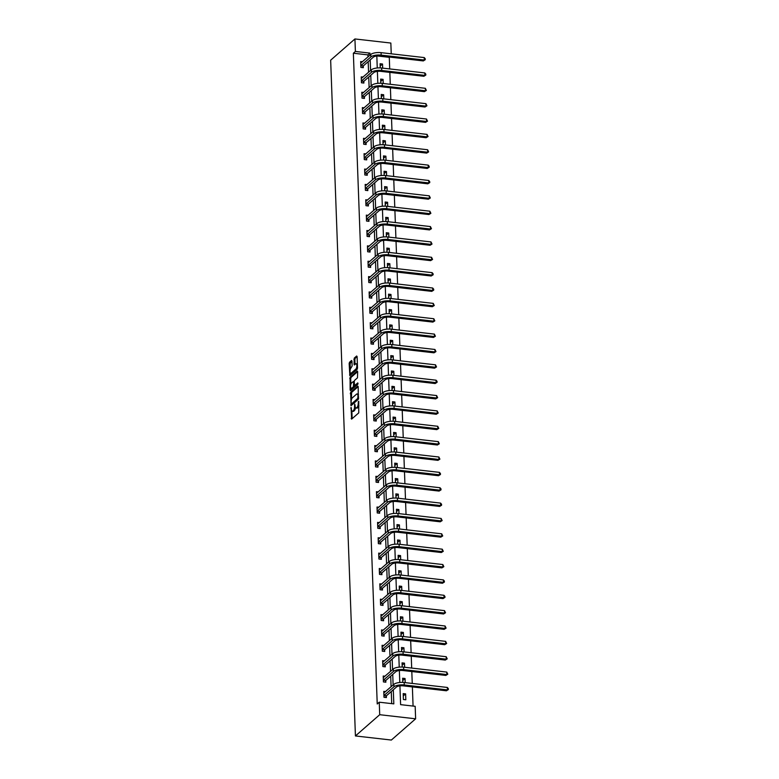 <?xml version="1.0" encoding="UTF-8"?>
<svg xmlns="http://www.w3.org/2000/svg" width="779" height="779" viewBox="0 0 779 779"><rect width="100%" height="100%" fill="white"/><g stroke="black" fill="none" stroke-linecap="round" stroke-linejoin="round"><path stroke-width="1.17" d="M351.056 407.32L351.611 419.131L358.759 412.88L358.739 401.292L358.233 403.103A3.301 1.227 -83.5 0 1 357.074 407.31L356.48 407.836A3.301 1.227 -83.5 0 1 355.993 408.021A3.301 1.227 -83.5 0 1 355.097 405.849L354.747 404.087L354.542 406.336A3.301 1.227 -83.5 0 1 353.384 410.543L352.79 411.069A3.301 1.227 -83.5 0 1 352.303 411.254A3.301 1.227 -83.5 0 1 351.407 409.082L351.056 407.32M351.962 361.105L351.533 360.492L349.528 362.245L349.158 363.559L349.859 375.644L357.162 369.334L357.522 368.019L357.103 356.607L356.675 355.993L354.25 358.106L354.065 364.309L354.348 364.981L355.701 363.871A2.765 1.022 -83.5 0 1 356.11 363.715A2.765 1.022 -83.5 0 1 356.86 366.042A2.765 1.022 -83.5 0 1 355.886 369.042L351.183 373.16A2.765 1.022 -83.5 0 1 350.774 373.316A2.765 1.022 -83.5 0 1 350.024 370.989A2.765 1.022 -83.5 0 1 350.998 367.99L352.137 365.994L351.962 361.105M368 56.886L367.931 54.89L353.364 53.225L355.39 51.453L354.932 38.95L330.656 60.187L355.428 735.951L391.35 740.05L415.626 718.813L415.168 706.31L400.61 704.644L399.919 685.88M353.364 53.225L377.231 703.973L379.246 702.2L379.714 714.703L355.428 735.951M350.628 392.304L351.115 405.645L358.262 399.393L358.204 386.666L357.775 386.053L350.628 392.304L351.592 392.421L351.446 399.539M350.131 389.997L350.073 377.279L357.22 371.018L357.658 371.641L357.473 377.834L354.572 380.376L354.211 381.691L354.611 385.605L357.785 382.898L357.834 384.251L350.56 390.61L350.131 389.997L351.105 390.104L351.027 388.146M391.71 703.622L391.272 691.548M391.097 686.757L390.707 676.182M390.532 671.391L390.143 660.816M389.967 656.035L389.578 645.46M389.403 640.669L389.023 630.094M388.848 625.303L388.458 614.728M388.283 609.938L387.893 599.363M387.718 594.581L387.329 584.007M387.153 579.216L386.764 568.641M386.588 563.85L386.199 553.275M386.024 548.494L385.634 537.919M385.459 533.128L385.079 522.553M384.904 517.762L384.514 507.187M384.339 502.406L383.95 491.831M383.774 487.041L383.385 476.466M383.21 471.675L382.82 461.1M382.645 456.319L382.255 445.744M382.08 440.953L381.7 430.378M381.515 425.587L381.135 415.012M380.96 410.231L380.571 399.656M380.395 394.865L380.006 384.29M379.831 379.5L379.441 368.925M379.266 364.144L378.876 353.569M378.701 348.778L378.312 338.203M378.136 333.412L377.757 322.837M377.581 318.056L377.192 307.481M377.017 302.69L376.627 292.115M376.452 287.324L376.062 276.749M375.887 271.968L375.497 261.393M375.322 256.603L374.933 246.028M374.757 241.237L374.368 230.662M374.193 225.881L373.813 215.306M373.638 210.515L373.248 199.94M373.073 195.149L372.683 184.574M372.508 179.793L372.119 169.218M371.943 164.427L371.554 153.852M371.379 149.062L370.989 138.487M370.814 133.706L370.434 123.131M370.249 118.34L369.869 107.765M369.694 102.974L369.304 92.399M369.129 87.618L368.74 77.043M368.564 72.252L368.175 61.677M385.576 691.586L383.774 691.382L383.989 697.293L386.413 697.565L386.355 695.968M385.011 676.221L383.21 676.016L383.424 681.927L385.858 682.209L385.8 680.603M384.446 660.865L382.645 660.66L382.869 666.561L385.293 666.843L385.235 665.247M383.881 645.499L382.08 645.294L382.304 651.205L384.729 651.478L384.67 649.881M383.317 630.133L381.525 629.929L381.739 635.839L384.164 636.122L384.105 634.515M382.752 614.777L380.96 614.573L381.174 620.474L383.599 620.756L383.541 619.159M382.197 599.411L380.395 599.207L380.61 605.117L383.034 605.39L382.976 603.793M381.632 584.046L379.831 583.841L380.045 589.752L382.479 590.034L382.421 588.427M381.067 568.689L379.266 568.485L379.48 574.386L381.914 574.668L381.856 573.071M380.503 553.324L378.701 553.119L378.925 559.03L381.35 559.303L381.291 557.706M379.938 537.958L378.136 537.753L378.36 543.664L380.785 543.946L380.727 542.34M379.373 522.602L377.581 522.397L377.796 528.298L380.22 528.581L380.162 526.984M378.808 507.236L377.017 507.032L377.231 512.942L379.655 513.215L379.597 511.618M378.253 491.87L376.452 491.666L376.666 497.577L379.091 497.859L379.032 496.252M377.688 476.514L375.887 476.31L376.101 482.211L378.536 482.493L378.477 480.896M377.124 461.149L375.322 460.944L375.536 466.855L377.971 467.127L377.912 465.53M376.559 445.783L374.757 445.578L374.981 451.489L377.406 451.762L377.348 450.165M375.994 430.427L374.202 430.222L374.417 436.123L376.841 436.406L376.783 434.809M375.429 415.061L373.638 414.856L373.852 420.767L376.276 421.04L376.218 419.443M374.874 399.695L373.073 399.491L373.287 405.401L375.712 405.674L375.653 404.077M374.309 384.339L372.508 384.135L372.722 390.036L375.147 390.318L375.089 388.721M373.745 368.973L371.943 368.769L372.158 374.68L374.592 374.952L374.533 373.355M373.18 353.608L371.379 353.403L371.602 359.314L374.027 359.586L373.969 357.989M372.615 338.252L370.814 338.037L371.038 343.948L373.462 344.23L373.404 342.633M372.05 322.886L370.259 322.681L370.473 328.592L372.898 328.865L372.839 327.268M371.486 307.52L369.694 307.316L369.908 313.226L372.333 313.499L372.274 311.902M370.931 292.164L369.129 291.95L369.343 297.86L371.768 298.143L371.71 296.546M370.366 276.798L368.564 276.594L368.779 282.504L371.213 282.777L371.145 281.18M369.801 261.432L368 261.228L368.214 267.139L370.648 267.411L370.59 265.814M369.236 246.076L367.435 245.862L367.659 251.773L370.083 252.055L370.025 250.458M368.671 230.711L366.87 230.506L367.094 236.417L369.519 236.689L369.46 235.092M368.107 215.345L366.315 215.14L366.529 221.051L368.954 221.324L368.895 219.727M367.542 199.989L365.75 199.775L365.964 205.685L368.389 205.968L368.331 204.371M366.987 184.623L365.185 184.419L365.4 190.329L367.824 190.602L367.766 189.005M366.422 169.257L364.621 169.053L364.835 174.963L367.269 175.236L367.211 173.639M365.857 153.891L364.056 153.687L364.27 159.598L366.705 159.88L366.646 158.283M365.293 138.535L363.491 138.331L363.715 144.242L366.14 144.514L366.081 142.917M364.728 123.17L362.936 122.965L363.15 128.876L365.575 129.148L365.517 127.552M364.163 107.804L362.371 107.599L362.586 113.51L365.01 113.792L364.952 112.186M363.598 92.448L361.807 92.243L362.021 98.144L364.445 98.427L364.387 96.83M363.043 77.082L361.242 76.878L361.456 82.788L363.881 83.061L363.822 81.464M362.478 61.716L360.677 61.512L360.891 67.422L363.326 67.705L363.267 66.098M413.074 706.066L412.373 686.903M412.247 683.436L411.809 671.537M411.682 668.07L411.244 656.181M411.117 652.714L410.679 640.815M410.552 637.349L410.114 625.449M409.988 621.983L409.55 610.093M409.423 606.627L408.985 594.728M408.858 591.261L408.43 579.362M408.303 575.895L407.865 564.006M407.738 560.539L407.3 548.64M407.174 545.173L406.735 533.274M406.609 529.808L406.171 517.918M406.044 514.452L405.606 502.552M405.479 499.086L405.041 487.187M404.914 483.72L404.486 471.831M404.359 468.364L403.921 456.465M403.795 452.998L403.356 441.099M403.23 437.632L402.792 425.743M402.665 422.276L402.227 410.377M402.1 406.911L401.662 395.011M401.536 391.545L401.107 379.655M400.971 376.189L400.542 364.29M400.416 360.823L399.978 348.924M399.851 345.457L399.413 333.558M399.286 330.092L398.848 318.202M398.721 314.735L398.283 302.836M398.157 299.37L397.718 287.47M397.592 284.004L397.163 272.114M397.037 268.648L396.599 256.749M396.472 253.282L396.034 241.383M395.907 237.916L395.469 226.027M395.343 222.56L394.904 210.661M394.778 207.195L394.34 195.295M394.213 191.829L393.775 179.939M393.648 176.473L393.22 164.573M393.093 161.107L392.655 149.208M392.528 145.741L392.09 133.852M391.964 130.385L391.525 118.486M391.399 115.019L390.961 103.12M390.834 99.654L390.396 87.764M390.269 84.298L389.841 72.398M389.704 68.932L389.286 57.334L377.328 55.961M405.83 699.785L405.616 693.875L403.191 693.602L403.405 699.513L405.83 699.785M405.207 682.628L405.051 678.519L402.626 678.236L402.782 682.404M404.642 667.272L404.486 663.153L402.061 662.871L402.217 667.048M404.077 651.906L403.931 647.787L401.497 647.515L401.652 651.682M403.512 636.54L403.366 632.431L400.932 632.149L401.088 636.316M402.947 621.184L402.801 617.065L400.377 616.783L400.523 620.96M402.383 605.819L402.237 601.7L399.812 601.427L399.958 605.595M401.828 590.453L401.672 586.344L399.247 586.061L399.403 590.229M401.263 575.097L401.107 570.978L398.682 570.695L398.838 574.873M400.698 559.731L400.542 555.612L398.118 555.339L398.273 559.507M400.133 544.365L399.987 540.256L397.553 539.974L397.709 544.141M399.569 529.009L399.423 524.89L396.988 524.608L397.144 528.785M399.004 513.643L398.858 509.524L396.433 509.252L396.579 513.419M398.449 498.278L398.293 494.168L395.868 493.886L396.014 498.054M397.884 482.922L397.728 478.803L395.304 478.52L395.459 482.698M397.319 467.556L397.163 463.437L394.739 463.164L394.895 467.332M396.754 452.19L396.599 448.071L394.174 447.798L394.33 451.966M396.19 436.834L396.044 432.715L393.609 432.433L393.765 436.6M395.625 421.468L395.479 417.349L393.054 417.077L393.2 421.244M395.06 406.102L394.914 401.983L392.489 401.711L392.635 405.878M394.505 390.746L394.349 386.627L391.925 386.345L392.08 390.513M393.94 375.381L393.784 371.262L391.36 370.989L391.516 375.157M393.376 360.015L393.22 355.896L390.795 355.623L390.951 359.791M392.811 344.659L392.665 340.54L390.23 340.257L390.386 344.425M392.246 329.293L392.1 325.174L389.666 324.901L389.821 329.069M391.681 313.927L391.535 309.808L389.111 309.536L389.257 313.703M391.116 298.571L390.97 294.452L388.546 294.17L388.692 298.338M390.561 283.205L390.406 279.086L387.981 278.814L388.137 282.981M389.997 267.84L389.841 263.721L387.416 263.448L387.572 267.616M389.432 252.484L389.276 248.365L386.851 248.082L387.007 252.25M388.867 237.118L388.721 232.999L386.287 232.726L386.442 236.894M388.302 221.752L388.156 217.633L385.722 217.36L385.878 221.528M387.738 206.396L387.591 202.277L385.167 201.995L385.313 206.162M387.182 191.03L387.027 186.911L384.602 186.639L384.748 190.806M386.618 175.665L386.462 171.546L384.037 171.273L384.193 175.441M386.053 160.299L385.897 156.19L383.472 155.907L383.628 160.075M385.488 144.943L385.332 140.824L382.908 140.551L383.064 144.719M384.923 129.577L384.777 125.458L382.343 125.185L382.499 129.353M384.359 114.211L384.213 110.102L381.788 109.82L381.934 113.987M383.794 98.855L383.648 94.736L381.223 94.454L381.369 98.631M383.239 83.489L383.083 79.37L380.658 79.098L380.814 83.265M382.674 68.124L382.518 64.014L380.094 63.732L380.249 67.9M354.932 38.95L390.844 43.049L391.243 53.809M370.025 55.114L369.947 53.118L355.39 51.453M379.246 702.2L393.814 703.865L393.298 689.775M393.122 684.984L392.733 674.41M392.558 669.619L392.168 659.044M391.993 654.263L391.603 643.688M391.428 638.897L391.039 628.322M390.863 623.531L390.474 612.956M390.298 608.175L389.919 597.6M389.743 592.809L389.354 582.234M389.179 577.443L388.789 566.869M388.614 562.087L388.224 551.513M388.049 546.722L387.66 536.147M387.484 531.356L387.095 520.781M386.92 516L386.54 505.425M386.365 500.634L385.975 490.059M385.8 485.268L385.41 474.693M385.235 469.912L384.845 459.337M384.67 454.547L384.281 443.972M384.105 439.181L383.716 428.606M383.541 423.825L383.151 413.25M382.976 408.459L382.596 397.884M382.421 393.093L382.031 382.518M381.856 377.737L381.467 367.162M381.291 362.371L380.902 351.796M380.727 347.006L380.337 336.431M380.162 331.65L379.772 321.075M379.597 316.284L379.207 305.709M379.032 300.918L378.652 290.343M378.477 285.562L378.088 274.987M377.912 270.196L377.523 259.621M377.348 254.83L376.958 244.255M376.783 239.474L376.393 228.899M376.218 224.109L375.829 213.534M375.653 208.743L375.274 198.168M375.089 193.377L374.709 182.802M374.533 178.021L374.144 167.446M373.969 162.655L373.579 152.08M373.404 147.289L373.014 136.715M372.839 131.933L372.45 121.358M372.274 116.568L371.885 105.993M371.71 101.202L371.33 90.627M371.155 85.846L370.765 75.271M370.59 70.48L370.2 59.905M379.714 714.703L415.626 718.813M376.822 56.02L377.26 67.977M377.387 71.376L377.825 83.343M377.951 86.742L378.39 98.699M378.516 102.107L378.954 114.065M379.081 117.473L379.519 129.431M379.636 132.829L380.074 144.787M380.201 148.195L380.639 160.153M380.765 163.561L381.204 175.518M381.33 178.917L381.768 190.884M381.895 194.283L382.333 206.24M382.46 209.648L382.898 221.606M383.025 225.004L383.463 236.972M383.58 240.37L384.018 252.328M384.144 255.736L384.583 267.694M384.709 271.092L385.147 283.059M385.274 286.458L385.712 298.415M385.839 301.824L386.277 313.781M386.403 317.18L386.842 329.147M386.959 332.545L387.406 344.503M387.523 347.911L387.961 359.869M388.088 363.267L388.526 375.235M388.653 378.633L389.091 390.591M389.218 393.999L389.656 405.956M389.782 409.355L390.221 421.322M390.347 424.721L390.785 436.678M390.902 440.086L391.34 452.044M391.467 455.442L391.905 467.41M392.032 470.808L392.47 482.766M392.597 486.174L393.035 498.132M393.161 501.53L393.599 513.497M393.726 516.896L394.164 528.853M394.291 532.261L394.729 544.219M394.846 547.618L395.284 559.585M395.411 562.983L395.849 574.941M395.975 578.349L396.414 590.307M396.54 593.705L396.978 605.673M397.105 609.071L397.543 621.029M397.67 624.437L398.108 636.394M398.225 639.793L398.673 651.76M398.79 655.158L399.228 667.116M399.354 670.524L399.793 682.482M367.931 54.89L369.947 53.118M405.616 693.875L403.279 695.929M405.051 678.519L402.714 680.564M404.486 663.153L402.149 665.198M403.931 647.787L401.584 649.842M403.366 632.431L401.019 634.476M402.801 617.065L400.455 619.11M402.237 601.7L399.9 603.754M401.672 586.344L399.335 588.388M401.107 570.978L398.77 573.023M400.542 555.612L398.205 557.667M399.987 540.256L397.641 542.301M399.423 524.89L397.076 526.935M398.858 509.524L396.511 511.579M398.293 494.168L395.956 496.213M397.728 478.803L395.391 480.847M397.163 463.437L394.826 465.491M396.599 448.071L394.262 450.126M396.044 432.715L393.697 434.76M395.479 417.349L393.132 419.404M394.914 401.983L392.567 404.038M394.349 386.627L392.012 388.672M393.784 371.262L391.447 373.307M393.22 355.896L390.883 357.951M392.665 340.54L390.318 342.585M392.1 325.174L389.753 327.219M391.535 309.808L389.188 311.863M390.97 294.452L388.624 296.497M390.406 279.086L388.069 281.131M389.841 263.721L387.504 265.775M389.276 248.365L386.939 250.41M388.721 232.999L386.374 235.044M388.156 217.633L385.809 219.688M387.591 202.277L385.245 204.322M387.027 186.911L384.69 188.956M386.462 171.546L384.125 173.6M385.897 156.19L383.56 158.234M385.332 140.824L382.995 142.869M384.777 125.458L382.431 127.513M384.213 110.102L381.866 112.147M383.648 94.736L381.301 96.781M383.083 79.37L380.746 81.425M382.518 64.014L380.181 66.059M352.303 411.254L353.267 411.37A3.301 1.227 -83.5 0 0 353.763 411.176L352.79 411.069M355.477 407.592A3.301 1.227 -83.5 0 1 354.357 410.65L353.763 411.176M355.993 408.021L356.967 408.138A3.301 1.227 -83.5 0 0 357.454 407.943L356.48 407.836M358.905 405.762A3.301 1.227 -83.5 0 1 358.048 407.427L357.454 407.943M351.865 410.961L352.147 418.654M358.204 386.637L351.592 392.421M351.611 403.98L351.65 405.177M351.202 403.473L351.504 403.911L357.775 398.42L357.98 396.102A3.301 1.227 -83.5 0 0 357.084 393.931A3.301 1.227 -83.5 0 0 356.597 394.116L352.303 397.874A3.301 1.227 -83.5 0 0 351.144 402.071L351.202 403.473M352.274 403.999L351.504 403.911M358.574 398.682L352.468 404.019M358.486 394.34A3.301 1.227 -83.5 0 0 358.058 394.038L357.084 393.931M350.891 384.261L350.686 378.701L349.713 378.584M357.658 371.602L351.047 377.387L350.686 378.701M355.448 385.624L358.077 383.609M351.563 383.005A2.765 1.022 -83.5 0 0 350.599 386.004A2.765 1.022 -83.5 0 0 351.348 388.332A2.765 1.022 -83.5 0 0 351.757 388.176L353.413 386.725L353.656 382.168L353.374 381.496L351.563 383.005M351.348 388.332L352.322 388.448A2.765 1.022 -83.5 0 0 352.721 388.283L351.757 388.176M354.747 385.615L352.721 388.283M350.774 373.316L351.748 373.433A2.765 1.022 -83.5 0 0 352.157 373.277L351.183 373.16M357.522 367.961A2.765 1.022 -83.5 0 1 356.86 369.158L352.157 373.277M357.376 363.988A2.765 1.022 -83.5 0 0 357.084 363.822L356.11 363.715M357.103 356.578L355.224 358.223L354.864 359.538L355.039 364.455M350.482 373.151L350.55 375.108L349.576 374.962M351.962 361.076L350.131 363.666L350.336 369.188M383.93 695.696L386.481 695.735L396.375 687.078A5.258 1.85 -2.1 0 1 403.249 685.861L446.406 690.788L447.419 689.902L404.262 684.975A7.897 2.765 177.9 0 0 393.95 686.796L384.057 695.452M447.321 687.448L448.314 688.597L448.344 689.581L447.419 689.902L447.321 687.448L404.174 682.511A7.897 2.765 177.9 0 0 393.862 684.342L383.833 692.979M386.481 695.735L385.576 697.468M448.344 689.581L446.406 690.788M383.365 680.33L385.917 680.369L395.81 671.712A5.258 1.85 -2.1 0 1 402.694 670.495L445.841 675.432L446.854 674.546L403.707 669.619A7.897 2.765 177.9 0 0 393.385 671.44L383.492 680.096M446.766 672.082L447.789 674.215L446.854 674.546L446.766 672.082L403.61 667.155A7.897 2.765 177.9 0 0 393.298 668.976L383.268 677.623M385.917 680.369L385.021 682.112M447.789 674.215L445.841 675.432M382.81 664.964L385.352 665.013L395.255 656.356A5.258 1.85 -2.1 0 1 402.13 655.139L445.276 660.066L446.289 659.18L403.142 654.253A7.897 2.765 177.9 0 0 392.82 656.074L382.927 664.73M446.201 656.716L447.224 658.849L446.289 659.18L446.201 656.716L403.045 651.789A7.897 2.765 177.9 0 0 392.733 653.61L382.703 662.257M385.352 665.013L384.456 666.746M447.224 658.849L445.276 660.066M382.246 649.608L384.787 649.647L394.69 640.99A5.258 1.85 -2.1 0 1 401.565 639.773L444.712 644.7L445.724 643.814L402.577 638.887A7.897 2.765 177.9 0 0 392.256 640.708L382.362 649.365M445.637 641.36L446.659 643.493L445.724 643.814L445.637 641.36L402.49 636.424A7.897 2.765 177.9 0 0 392.168 638.254L382.138 646.891M384.787 649.647L383.891 651.38M446.659 643.493L444.712 644.7M381.681 634.242L384.232 634.281L394.125 625.625A5.258 1.85 -2.1 0 1 401 624.407L444.147 629.344L445.16 628.458L402.013 623.531A7.897 2.765 177.9 0 0 391.701 625.352L381.798 634.009M445.072 625.995L446.094 628.127L445.16 628.458L445.072 625.995L401.925 621.067A7.897 2.765 177.9 0 0 391.603 622.888L381.583 631.526M384.232 634.281L383.326 636.024M446.094 628.127L444.147 629.344M381.116 618.877L383.667 618.925L393.561 610.269A5.258 1.85 -2.1 0 1 400.435 609.051L443.592 613.979L444.595 613.092L401.448 608.165A7.897 2.765 177.9 0 0 391.136 609.986L381.243 618.643M444.507 610.629L445.53 612.761L444.595 613.092L444.507 610.629L401.36 605.702A7.897 2.765 177.9 0 0 391.048 607.523L381.019 616.17M383.667 618.925L382.762 620.659M445.53 612.761L443.592 613.979M380.551 603.521L383.102 603.559L392.996 594.903A5.258 1.85 -2.1 0 1 399.87 593.686L443.027 598.613L444.04 597.727L400.883 592.8A7.897 2.765 177.9 0 0 390.571 594.62L380.678 603.277M443.942 595.273L444.936 596.422L444.965 597.405L444.04 597.727L443.942 595.273L400.796 590.336A7.897 2.765 177.9 0 0 390.483 592.167L380.454 600.804M383.102 603.559L382.197 605.293M444.965 597.405L443.027 598.613M379.986 588.155L382.538 588.194L392.431 579.537A5.258 1.85 -2.1 0 1 399.315 578.32L442.462 583.257L443.475 582.371L400.318 577.434A7.897 2.765 177.9 0 0 390.006 579.264L380.113 587.921M443.378 579.907L444.371 581.056L444.4 582.04L443.475 582.371L443.378 579.907L400.231 574.98A7.897 2.765 177.9 0 0 389.919 576.801L379.889 585.438M382.538 588.194L381.632 589.937M444.4 582.04L442.462 583.257M379.422 572.789L381.973 572.838L391.866 564.171A5.258 1.85 -2.1 0 1 398.751 562.964L441.897 567.891L442.91 567.005L399.763 562.078A7.897 2.765 177.9 0 0 389.442 563.899L379.548 572.555M442.823 564.541L443.845 566.674L442.91 567.005L442.823 564.541L399.666 559.614A7.897 2.765 177.9 0 0 389.354 561.435L379.324 570.082M381.973 572.838L381.077 574.571M443.845 566.674L441.897 567.891M378.867 557.433L381.408 557.472L391.311 548.815A5.258 1.85 -2.1 0 1 398.186 547.598L441.333 552.525L442.345 551.639L399.199 546.712A7.897 2.765 177.9 0 0 388.877 548.533L378.983 557.189M442.258 549.185L443.28 551.318L442.345 551.639L442.258 549.185L399.101 544.248A7.897 2.765 177.9 0 0 388.789 546.079L378.76 554.716M381.408 557.472L380.512 559.205M443.28 551.318L441.333 552.525M378.302 542.067L380.853 542.106L390.746 533.449A5.258 1.85 -2.1 0 1 397.621 532.232L440.768 537.169L441.781 536.283L398.634 531.346A7.897 2.765 177.9 0 0 388.322 533.177L378.419 541.833M441.693 533.819L442.715 535.952L441.781 536.283L441.693 533.819L398.546 528.892A7.897 2.765 177.9 0 0 388.224 530.713L378.204 539.35M380.853 542.106L379.948 543.849M442.715 535.952L440.768 537.169M377.737 526.701L380.288 526.74L390.182 518.084A5.258 1.85 -2.1 0 1 397.056 516.876L440.203 521.803L441.216 520.917L398.069 515.99A7.897 2.765 177.9 0 0 387.757 517.811L377.854 526.468M441.128 518.454L442.151 520.586L441.216 520.917L441.128 518.454L397.981 513.527A7.897 2.765 177.9 0 0 387.66 515.347L377.64 523.994M380.288 526.74L379.383 528.483M442.151 520.586L440.203 521.803M377.172 511.345L379.724 511.384L389.617 502.728A5.258 1.85 -2.1 0 1 396.492 501.51L439.648 506.438L440.661 505.552L397.504 500.624A7.897 2.765 177.9 0 0 387.192 502.445L377.299 511.102M440.563 503.098L441.547 504.237L441.586 505.23L440.661 505.552L440.563 503.098L397.417 498.161A7.897 2.765 177.9 0 0 387.105 499.982L377.075 508.629M379.724 511.384L378.818 513.118M441.586 505.23L439.648 506.438M376.608 495.98L379.159 496.019L389.052 487.362A5.258 1.85 -2.1 0 1 395.927 486.145L439.083 491.082L440.096 490.195L396.939 485.259A7.897 2.765 177.9 0 0 386.627 487.089L376.734 495.746M439.999 487.732L440.992 488.881L441.021 489.864L440.096 490.195L439.999 487.732L396.852 482.805A7.897 2.765 177.9 0 0 386.54 484.626L376.51 493.263M379.159 496.019L378.253 497.762M441.021 489.864L439.083 491.082M376.043 480.614L378.594 480.653L388.487 471.996A5.258 1.85 -2.1 0 1 395.372 470.789L438.519 475.716L439.531 474.83L396.375 469.903A7.897 2.765 177.9 0 0 386.063 471.723L376.169 480.38M439.444 472.366L440.427 473.515L440.456 474.499L439.531 474.83L439.444 472.366L396.287 467.439A7.897 2.765 177.9 0 0 385.975 469.26L375.945 477.907M378.594 480.653L377.688 482.396M440.456 474.499L438.519 475.716M375.478 465.258L378.029 465.297L387.932 456.64A5.258 1.85 -2.1 0 1 394.807 455.423L437.954 460.35L438.966 459.464L395.82 454.537A7.897 2.765 177.9 0 0 385.498 456.358L375.605 465.014M438.879 457.01L439.901 459.143L438.966 459.464L438.879 457.01L395.722 452.073A7.897 2.765 177.9 0 0 385.41 453.894L375.381 462.541M378.029 465.297L377.133 467.03M439.901 459.143L437.954 460.35M374.923 449.892L377.464 449.931L387.367 441.274A5.258 1.85 -2.1 0 1 394.242 440.057L437.389 444.994L438.402 444.108L395.255 439.171A7.897 2.765 177.9 0 0 384.933 441.002L375.04 449.658M438.314 441.644L439.337 443.777L438.402 444.108L438.314 441.644L395.157 436.717A7.897 2.765 177.9 0 0 384.845 438.538L374.816 447.175M377.464 449.931L376.569 451.674M439.337 443.777L437.389 444.994M374.358 434.526L376.909 434.565L386.803 425.909A5.258 1.85 -2.1 0 1 393.677 424.701L436.824 429.628L437.837 428.742L394.69 423.815A7.897 2.765 177.9 0 0 384.378 425.636L374.475 434.293M437.749 426.279L438.772 428.411L437.837 428.742L437.749 426.279L394.602 421.351A7.897 2.765 177.9 0 0 384.281 423.172L374.261 431.819M376.909 434.565L376.004 436.308M438.772 428.411L436.824 429.628M373.793 419.17L376.345 419.209L386.238 410.552A5.258 1.85 -2.1 0 1 393.113 409.335L436.269 414.262L437.272 413.376L394.125 408.449A7.897 2.765 177.9 0 0 383.813 410.27L373.91 418.927M437.185 410.913L438.207 413.055L437.272 413.376L437.185 410.913L394.038 405.986A7.897 2.765 177.9 0 0 383.716 407.807L373.696 416.453M376.345 419.209L375.439 420.942M438.207 413.055L436.269 414.262M373.229 403.804L375.78 403.843L385.673 395.187A5.258 1.85 -2.1 0 1 392.548 393.97L435.704 398.906L436.717 398.02L393.561 393.083A7.897 2.765 177.9 0 0 383.249 394.914L373.355 403.571M436.62 395.557L437.642 397.689L436.717 398.02L436.62 395.557L393.473 390.63A7.897 2.765 177.9 0 0 383.161 392.45L373.131 401.088M375.78 403.843L374.874 405.586M437.642 397.689L435.704 398.906M372.664 388.439L375.215 388.478L385.108 379.821A5.258 1.85 -2.1 0 1 391.983 378.613L435.14 383.541L436.152 382.655L392.996 377.727A7.897 2.765 177.9 0 0 382.684 379.548L372.79 388.205M436.055 380.191L437.048 381.34L437.077 382.323L436.152 382.655L436.055 380.191L392.908 375.264A7.897 2.765 177.9 0 0 382.596 377.085L372.566 385.732M375.215 388.478L374.309 390.221M437.077 382.323L435.14 383.541M372.099 373.073L374.65 373.122L384.544 364.465A5.258 1.85 -2.1 0 1 391.428 363.248L434.575 368.175L435.588 367.289L392.441 362.362A7.897 2.765 177.9 0 0 382.119 364.183L372.226 372.839M435.5 364.825L436.522 366.967L435.588 367.289L435.5 364.825L392.343 359.898A7.897 2.765 177.9 0 0 382.031 361.719L372.002 370.366M374.65 373.122L373.754 374.855M436.522 366.967L434.575 368.175M371.544 357.717L374.086 357.756L383.989 349.099A5.258 1.85 -2.1 0 1 390.863 347.882L434.01 352.819L435.023 351.933L391.876 346.996A7.897 2.765 177.9 0 0 381.554 348.826L371.661 357.483M434.935 349.469L435.958 351.602L435.023 351.933L434.935 349.469L391.779 344.542A7.897 2.765 177.9 0 0 381.467 346.363L371.437 355M374.086 357.756L373.19 359.499M435.958 351.602L434.01 352.819M370.979 342.351L373.521 342.39L383.424 333.733A5.258 1.85 -2.1 0 1 390.298 332.526L433.445 337.453L434.458 336.567L391.311 331.64A7.897 2.765 177.9 0 0 380.989 333.461L371.096 342.117M434.37 334.103L435.393 336.236L434.458 336.567L434.37 334.103L391.224 329.176A7.897 2.765 177.9 0 0 380.902 330.997L370.872 339.644M373.521 342.39L372.625 344.133M435.393 336.236L433.445 337.453M370.414 326.985L372.966 327.034L382.859 318.377A5.258 1.85 -2.1 0 1 389.734 317.16L432.881 322.087L433.893 321.201L390.746 316.274A7.897 2.765 177.9 0 0 380.434 318.095L370.531 326.752M433.806 318.738L434.828 320.87L433.893 321.201L433.806 318.738L390.659 313.81A7.897 2.765 177.9 0 0 380.337 315.631L370.317 324.278M372.966 327.034L372.06 328.767M434.828 320.87L432.881 322.087M369.85 311.629L372.401 311.668L382.294 303.012A5.258 1.85 -2.1 0 1 389.169 301.794L432.326 306.722L433.328 305.845L390.182 300.908A7.897 2.765 177.9 0 0 379.87 302.739L369.976 311.396M433.241 303.382L434.263 305.514L433.328 305.845L433.241 303.382L390.094 298.445A7.897 2.765 177.9 0 0 379.772 300.275L369.752 308.912M372.401 311.668L371.495 313.411M434.263 305.514L432.326 306.722M369.285 296.263L371.836 296.302L381.729 287.646A5.258 1.85 -2.1 0 1 388.604 286.438L431.761 291.365L432.773 290.479L389.617 285.552A7.897 2.765 177.9 0 0 379.305 287.373L369.412 296.03M432.676 288.016L433.669 289.165L433.699 290.148L432.773 290.479L432.676 288.016L389.529 283.089A7.897 2.765 177.9 0 0 379.217 284.91L369.188 293.556M371.836 296.302L370.931 298.045M433.699 290.148L431.761 291.365M368.72 280.898L371.271 280.946L381.165 272.29A5.258 1.85 -2.1 0 1 388.049 271.073L431.196 276L432.209 275.114L389.052 270.186A7.897 2.765 177.9 0 0 378.74 272.007L368.847 280.664M432.111 272.65L433.105 273.799L433.134 274.783L432.209 275.114L432.111 272.65L388.964 267.723A7.897 2.765 177.9 0 0 378.652 269.544L368.623 278.191M371.271 280.946L370.366 282.68M433.134 274.783L431.196 276M368.155 265.542L370.707 265.581L380.6 256.924A5.258 1.85 -2.1 0 1 387.484 255.707L430.631 260.634L431.644 259.758L388.497 254.821A7.897 2.765 177.9 0 0 378.175 256.651L368.282 265.308M431.556 257.294L432.579 259.426L431.644 259.758L431.556 257.294L388.4 252.357A7.897 2.765 177.9 0 0 378.088 254.188L368.058 262.825M370.707 265.581L369.811 267.324M432.579 259.426L430.631 260.634M367.6 250.176L370.142 250.215L380.045 241.558A5.258 1.85 -2.1 0 1 386.92 240.351L430.066 245.278L431.079 244.392L387.932 239.465A7.897 2.765 177.9 0 0 377.611 241.286L367.717 249.942M430.991 241.928L432.014 244.061L431.079 244.392L430.991 241.928L387.835 237.001A7.897 2.765 177.9 0 0 377.523 238.822L367.493 247.469M370.142 250.215L369.246 251.958M432.014 244.061L430.066 245.278M367.036 234.81L369.587 234.859L379.48 226.202A5.258 1.85 -2.1 0 1 386.355 224.985L429.502 229.912L430.514 229.026L387.367 224.099A7.897 2.765 177.9 0 0 377.055 225.92L367.152 234.576M430.427 226.562L431.449 228.695L430.514 229.026L430.427 226.562L387.28 221.635A7.897 2.765 177.9 0 0 376.958 223.456L366.928 232.103M369.587 234.859L368.681 236.592M431.449 228.695L429.502 229.912M366.471 219.454L369.022 219.493L378.915 210.836A5.258 1.85 -2.1 0 1 385.79 209.619L428.937 214.546L429.95 213.67L386.803 208.733A7.897 2.765 177.9 0 0 376.491 210.554L366.588 219.211M429.862 211.206L430.884 213.339L429.95 213.67L429.862 211.206L386.715 206.269A7.897 2.765 177.9 0 0 376.393 208.1L366.373 216.737M369.022 219.493L368.116 221.236M430.884 213.339L428.937 214.546M365.906 204.088L368.457 204.127L378.351 195.471A5.258 1.85 -2.1 0 1 385.225 194.253L428.382 199.19L429.385 198.304L386.238 193.377A7.897 2.765 177.9 0 0 375.926 195.198L366.033 203.855M429.297 195.841L430.32 197.973L429.385 198.304L429.297 195.841L386.15 190.913A7.897 2.765 177.9 0 0 375.838 192.734L365.809 201.381M368.457 204.127L367.552 205.87M430.32 197.973L428.382 199.19M365.341 188.722L367.892 188.771L377.786 180.115A5.258 1.85 -2.1 0 1 384.66 178.897L427.817 183.825L428.83 182.938L385.673 178.011A7.897 2.765 177.9 0 0 375.361 179.832L365.468 188.489M428.732 180.475L429.726 181.624L429.755 182.607L428.83 182.938L428.732 180.475L385.586 175.548A7.897 2.765 177.9 0 0 375.274 177.369L365.244 186.015M367.892 188.771L366.987 190.504M429.755 182.607L427.817 183.825M364.776 173.366L367.328 173.405L377.221 164.749A5.258 1.85 -2.1 0 1 384.105 163.532L427.252 168.459L428.265 167.582L385.108 162.645A7.897 2.765 177.9 0 0 374.796 164.466L364.903 173.123M428.177 165.119L429.161 166.268L429.19 167.251L428.265 167.582L428.177 165.119L385.021 160.182A7.897 2.765 177.9 0 0 374.709 162.013L364.679 170.65M367.328 173.405L366.422 175.148M429.19 167.251L427.252 168.459M364.212 158.001L366.763 158.04L376.656 149.383A5.258 1.85 -2.1 0 1 383.541 148.166L426.688 153.103L427.7 152.217L384.553 147.289A7.897 2.765 177.9 0 0 374.232 149.11L364.338 157.767M427.613 149.753L428.635 151.886L427.7 152.217L427.613 149.753L384.456 144.826A7.897 2.765 177.9 0 0 374.144 146.647L364.114 155.294M366.763 158.04L365.867 159.783M428.635 151.886L426.688 153.103M363.657 142.635L366.198 142.684L376.101 134.027A5.258 1.85 -2.1 0 1 382.976 132.81L426.123 137.737L427.135 136.851L383.989 131.924A7.897 2.765 177.9 0 0 373.667 133.745L363.774 142.401M427.048 134.387L428.07 136.52L427.135 136.851L427.048 134.387L383.891 129.46A7.897 2.765 177.9 0 0 373.579 131.281L363.55 139.928M366.198 142.684L365.302 144.417M428.07 136.52L426.123 137.737M363.092 127.279L365.643 127.318L375.536 118.661A5.258 1.85 -2.1 0 1 382.411 117.444L425.558 122.371L426.571 121.485L383.424 116.558A7.897 2.765 177.9 0 0 373.112 118.379L363.209 127.035M426.483 119.031L427.505 121.164L426.571 121.485L426.483 119.031L383.336 114.094A7.897 2.765 177.9 0 0 373.014 115.925L362.995 124.562M365.643 127.318L364.738 129.051M427.505 121.164L425.558 122.371M362.527 111.913L365.078 111.952L374.972 103.295A5.258 1.85 -2.1 0 1 381.846 102.078L425.003 107.015L426.006 106.129L382.859 101.202A7.897 2.765 177.9 0 0 372.547 103.023L362.644 111.679M425.918 103.665L426.941 105.798L426.006 106.129L425.918 103.665L382.771 98.738A7.897 2.765 177.9 0 0 372.45 100.559L362.43 109.206M365.078 111.952L364.173 113.695M426.941 105.798L425.003 107.015M361.962 96.547L364.514 96.596L374.407 87.939A5.258 1.85 -2.1 0 1 381.282 86.722L424.438 91.649L425.451 90.763L382.294 85.836A7.897 2.765 177.9 0 0 371.982 87.657L362.089 96.314M425.353 88.3L426.376 90.432L425.451 90.763L425.353 88.3L382.207 83.372A7.897 2.765 177.9 0 0 371.895 85.193L361.865 93.84M364.514 96.596L363.608 98.329M426.376 90.432L424.438 91.649M361.398 81.191L363.949 81.23L373.842 72.574A5.258 1.85 -2.1 0 1 380.717 71.356L423.873 76.284L424.886 75.397L381.729 70.47A7.897 2.765 177.9 0 0 371.417 72.291L361.524 80.948M424.789 72.944L425.782 74.093L425.811 75.076L424.886 75.397L424.789 72.944L381.642 68.007A7.897 2.765 177.9 0 0 371.33 69.837L361.3 78.475M363.949 81.23L363.043 82.963M425.811 75.076L423.873 76.284M360.833 65.825L363.384 65.864L373.277 57.208A5.258 1.85 -2.1 0 1 380.162 55.991L423.309 60.928L424.321 60.041L381.165 55.114A7.897 2.765 177.9 0 0 370.853 56.935L360.959 65.592M424.234 57.578L425.217 58.727L425.246 59.71L424.321 60.041L424.234 57.578L381.077 52.651A7.897 2.765 177.9 0 0 370.765 54.472L360.735 63.109M363.384 65.864L362.488 67.607M425.246 59.71L423.309 60.928M351.378 408.303L350.803 408.245M358.768 401.847L358.184 401.779M355.068 405.07L354.494 405.012M354.357 410.65L353.384 410.543M355.146 406.404L354.542 406.336M358.048 407.427L357.074 407.31M358.817 403.171L358.233 403.103M352.147 418.625L351.173 418.508M351.65 405.138L350.686 405.022M351.232 393.726L350.268 393.619M358.603 398.517L357.775 398.42M358.603 397.563L358.028 397.504M358.554 396.16L357.98 396.102M351.047 377.387L350.073 377.279M355.73 385.654L354.766 385.547M354.387 386.832L353.413 386.725M354.464 385.488L353.773 385.41M354.231 382.236L353.656 382.168M356.86 369.158L355.886 369.042M355.039 364.416L354.065 364.309M354.864 359.538L353.89 359.421M355.224 358.223L354.25 358.106M350.131 363.666L349.158 363.559M350.492 362.352L349.528 362.245M393.95 686.796L393.862 684.342M404.262 684.975L404.174 682.511M393.385 671.44L393.298 668.976M403.707 669.619L403.61 667.155M392.82 656.074L392.733 653.61M403.142 654.253L403.045 651.789M392.256 640.708L392.168 638.254M402.577 638.887L402.49 636.424M391.701 625.352L391.603 622.888M402.013 623.531L401.925 621.067M391.136 609.986L391.048 607.523M401.448 608.165L401.36 605.702M390.571 594.62L390.483 592.167M400.883 592.8L400.796 590.336M390.006 579.264L389.919 576.801M400.318 577.434L400.231 574.98M389.442 563.899L389.354 561.435M399.763 562.078L399.666 559.614M388.877 548.533L388.789 546.079M399.199 546.712L399.101 544.248M388.322 533.177L388.224 530.713M398.634 531.346L398.546 528.892M387.757 517.811L387.66 515.347M398.069 515.99L397.981 513.527M387.192 502.445L387.105 499.982M397.504 500.624L397.417 498.161M386.627 487.089L386.54 484.626M396.939 485.259L396.852 482.805M386.063 471.723L385.975 469.26M396.375 469.903L396.287 467.439M385.498 456.358L385.41 453.894M395.82 454.537L395.722 452.073M384.933 441.002L384.845 438.538M395.255 439.171L395.157 436.717M384.378 425.636L384.281 423.172M394.69 423.815L394.602 421.351M383.813 410.27L383.716 407.807M394.125 408.449L394.038 405.986M383.249 394.914L383.161 392.45M393.561 393.083L393.473 390.63M382.684 379.548L382.596 377.085M392.996 377.727L392.908 375.264M382.119 364.183L382.031 361.719M392.441 362.362L392.343 359.898M381.554 348.826L381.467 346.363M391.876 346.996L391.779 344.542M380.989 333.461L380.902 330.997M391.311 331.64L391.224 329.176M380.434 318.095L380.337 315.631M390.746 316.274L390.659 313.81M379.87 302.739L379.772 300.275M390.182 300.908L390.094 298.445M379.305 287.373L379.217 284.91M389.617 285.552L389.529 283.089M378.74 272.007L378.652 269.544M389.052 270.186L388.964 267.723M378.175 256.651L378.088 254.188M388.497 254.821L388.4 252.357M377.611 241.286L377.523 238.822M387.932 239.465L387.835 237.001M377.055 225.92L376.958 223.456M387.367 224.099L387.28 221.635M376.491 210.554L376.393 208.1M386.803 208.733L386.715 206.269M375.926 195.198L375.838 192.734M386.238 193.377L386.15 190.913M375.361 179.832L375.274 177.369M385.673 178.011L385.586 175.548M374.796 164.466L374.709 162.013M385.108 162.645L385.021 160.182M374.232 149.11L374.144 146.647M384.553 147.289L384.456 144.826M373.667 133.745L373.579 131.281M383.989 131.924L383.891 129.46M373.112 118.379L373.014 115.925M383.424 116.558L383.336 114.094M372.547 103.023L372.45 100.559M382.859 101.202L382.771 98.738M371.982 87.657L371.895 85.193M382.294 85.836L382.207 83.372M371.417 72.291L371.33 69.837M381.729 70.47L381.642 68.007M370.853 56.935L370.765 54.472M381.165 55.114L381.077 52.651M352.371 404.067L351.397 403.95M355.584 385.712L354.611 385.605M354.211 381.593L353.374 381.496"/></g></svg>
